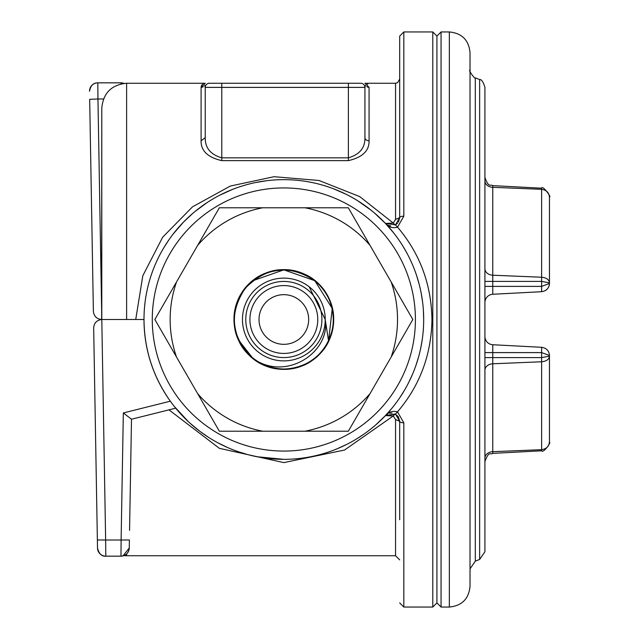<?xml version="1.0" encoding="UTF-8"?>
<svg xmlns="http://www.w3.org/2000/svg" width="639" height="639" viewBox="0 0 639 639"><rect width="100%" height="100%" fill="white"/><g stroke="black" fill="none" stroke-linecap="round" stroke-linejoin="round"><path stroke-width="0.96" d="M283.844 459.345A139.845 139.845 0 0 0 404.95 249.577A139.845 139.845 0 0 0 162.729 249.577A139.845 139.845 0 0 0 283.844 459.345L256.966 456.741M336.617 449.001L346.586 444.48M356.075 439.249L364.182 433.961M366.618 432.22L370.684 429.112M375.7 424.943L385.405 415.63L391.38 408.896M399.687 397.833L404.479 390.229M408.768 382.346L412.538 374.222M415.773 365.883L418.457 357.377M420.598 348.734L422.179 339.996M423.689 319.5L423.409 310.722M422.579 301.951L421.197 293.245M419.264 284.619L416.788 276.112M410.214 259.618L409.918 258.995M406.148 251.694L402.466 245.44M393.568 232.804L385.692 223.674C388.919 227.292 392.865 228.45 397.53 227.149L395.485 224.88L385.405 223.37L374.214 212.779M371.219 210.311L357.632 200.71M345.747 194.104L333.598 188.809M312.12 182.546L309.412 182.011M298.117 180.39L297.558 180.326M287.614 179.703L285.992 179.671M280.385 179.695L276.951 179.823M266.583 180.725L255.488 182.562M244.274 185.366L241.095 186.348M232.332 189.487L219.816 195.175M207.252 202.491L195.159 211.373M192.754 213.386L183.601 221.989M183.513 222.076L173.073 234.138M168.96 239.761L164.015 247.405M158.384 257.717L157.194 260.193M151.914 273.117L151.755 273.572M148.711 283.484L148.128 285.761M145.668 297.95L145.524 298.9M89.676 99.333L93.382 311.369C93.973 316.289 96.729 318.997 101.649 319.5C96.729 318.997 93.973 316.289 93.382 311.369L89.676 99.333L97.951 98.981L101.793 319.228L101.793 108.079L101.649 319.5L143.999 319.5C144.246 349.485 153.025 376.714 170.341 401.196L172.234 403.768M174.311 406.444L188.465 421.772M189.527 422.754L199.735 431.229M200.199 431.573L208.665 437.419M217.651 442.691L227.196 447.356M237.668 451.501L247.437 454.521M175.709 408.177L131.498 419.232L123.335 412.946L170.341 401.196M168.984 409.863L219.353 448.33L283.844 462.604L344.541 450.04L393.281 415.941L385.445 415.598L395.469 414.104L399.687 421.317L398.432 416.932M398.137 416.5L395.142 413.936L385.405 415.63C388.576 411.907 392.61 410.645 397.498 411.828C419.831 385.676 431.325 354.901 431.964 319.5C431.301 284.099 419.823 253.324 397.53 227.149L403.824 216.19A4.138 1.486 180 0 0 399.687 217.683L395.485 224.88M204.041 83.429L205.231 83.254L201.093 87.319L201.093 140.788C200.838 150.772 207.739 157.386 221.781 160.629L348.383 160.629C362.433 157.386 369.326 150.772 369.07 140.788L369.07 87.319A4.138 4.066 0 0 1 367.713 87.096A4.138 4.066 180 0 0 369.07 87.319L364.933 83.254L395.549 83.254L395.549 219.433L399.687 217.683L398.432 222.06M397.594 223.187L395.142 225.064L393.281 223.059L385.477 223.442M385.405 223.37L386.315 224.201M395.549 219.433L393.281 223.059L359.765 196.628L319.053 180.494L274.067 176.707L230.359 186.045L192.515 206.828L162.649 237.229L142.816 275.752L135.724 319.5M129.557 530.362L131.498 419.232M105.307 556.146A8.275 8.275 0 0 0 105.786 556.162C101.753 556.553 98.989 553.845 97.511 548.03L97.368 539.955L97.511 548.03A8.275 8.275 0 0 0 105.786 556.162L120.979 556.162C125.923 555.682 128.687 552.967 129.254 548.03A8.275 8.275 0 0 1 129.23 548.51A8.275 8.275 0 0 0 129.254 548.03L129.39 539.955L129.254 548.03A8.275 8.275 0 0 1 120.979 556.162L121.114 540.019L105.643 540.019L101.793 319.5C96.816 320.115 94.109 322.919 93.669 327.919L93.669 327.575M395.469 414.104L397.498 411.828L403.824 422.81A4.138 1.486 180 0 1 399.687 421.317L395.549 419.567L393.281 415.941L395.142 413.936M399.679 420.877L399.687 519.731M403.824 216.19L403.824 31.95L399.687 36.088L399.679 218.123M367.768 84.372L367.353 84.036M203.378 86.64A4.138 4.066 180 0 1 201.093 87.319L201.221 86.329M201.469 85.642L201.884 84.955M202.395 84.372L202.811 84.036M105.786 556.162L105.643 540.019L97.368 539.955L93.669 327.919M120.979 556.162A8.275 8.275 0 0 0 121.586 556.138A8.275 8.275 0 0 1 120.979 556.162L122.257 556.058A8.275 8.275 0 0 0 123.007 555.906L129.254 548.03M123.79 555.666A8.275 8.275 0 0 0 124.493 555.379A8.275 8.275 0 0 1 123.79 555.666M125.196 555.003A8.275 8.275 0 0 0 125.899 554.532A8.275 8.275 0 0 1 125.196 555.003M126.498 554.045A8.275 8.275 0 0 0 127.137 553.406A8.275 8.275 0 0 1 126.498 554.045M127.624 552.807A8.275 8.275 0 0 0 128.088 552.112A8.275 8.275 0 0 1 127.624 552.807M128.471 551.401A8.275 8.275 0 0 0 128.758 550.698A8.275 8.275 0 0 1 128.471 551.401M128.99 549.939A8.275 8.275 0 0 0 129.158 549.149A8.275 8.275 0 0 1 128.99 549.939M403.824 31.95L432.787 31.95L436.924 36.088L436.924 602.912L441.062 607.05L449.337 607.05C461.901 605.82 468.802 598.927 470.024 586.362L470.024 52.638C468.794 40.073 461.901 33.172 449.337 31.95L449.337 607.05M367.713 87.096A4.138 4.066 0 0 1 366.786 86.64M369.07 140.788A4.138 3.131 0 0 1 364.933 137.657L364.933 87.391L365.508 85.322M348.383 160.629L348.383 157.841C359.621 154.55 365.141 147.817 364.933 137.657M221.781 160.629L221.781 157.841L348.383 157.841L348.383 87.391L364.933 87.391A4.138 4.138 0 0 0 360.795 83.254L208.282 83.254L221.781 83.254L221.781 87.391L348.383 87.391L348.383 83.254M201.093 140.788L205.231 137.657C205.031 147.817 210.543 154.55 221.781 157.841L221.781 87.391L205.231 87.391L204.656 85.322L205.231 87.391A4.138 4.138 0 0 1 209.368 83.254A4.138 4.138 0 0 0 205.231 87.391A4.138 4.138 0 0 1 209.368 83.254M365.212 85.938L365.037 86.489M89.54 91.257A8.275 8.275 0 0 1 97.807 82.838C93.326 82.766 90.57 85.57 89.54 91.257A8.275 8.275 0 0 1 89.548 90.634M103.518 98.981L97.951 98.981L97.807 82.838A8.275 8.275 0 0 0 97.256 82.862L96.529 82.942A8.275 8.275 0 0 0 95.778 83.094L94.963 83.342A8.275 8.275 0 0 0 94.268 83.637L93.542 84.021A8.275 8.275 0 0 0 92.839 84.5L92.2 85.035A8.275 8.275 0 0 0 91.625 85.618M89.612 89.995A8.275 8.275 0 0 1 89.756 89.212M89.987 88.414A8.275 8.275 0 0 1 90.267 87.711M90.642 86.976A8.275 8.275 0 0 1 91.097 86.273M120.987 83.901L120.979 82.838A8.275 8.275 0 0 1 121.57 82.862M122.257 82.942A8.275 8.275 0 0 1 123 83.094M123.798 83.334A8.275 8.275 0 0 1 123.958 83.397A8.275 8.275 0 0 0 120.979 82.838L97.807 82.838M205.231 137.657L205.231 87.391M97.511 548.03A8.275 8.275 0 0 0 97.543 548.645M97.631 549.292A8.275 8.275 0 0 0 97.799 550.059M98.047 550.834A8.275 8.275 0 0 0 98.358 551.529M98.733 552.224A8.275 8.275 0 0 0 99.221 552.927M99.74 553.542A8.275 8.275 0 0 0 100.339 554.117M100.97 554.62A8.275 8.275 0 0 0 101.689 555.075M102.4 555.435A8.275 8.275 0 0 0 103.087 555.706M103.885 555.938A8.275 8.275 0 0 0 104.684 556.09M475.304 561.138L475.304 77.862L479.641 79.548L479.641 559.452L475.304 561.138L470.024 568.854M479.641 559.452L484.921 551.737L484.921 87.263C483.212 81.792 481.455 79.228 479.641 79.548M549.46 282.797L549.46 197.259C549.101 192.69 546.481 190.047 541.624 189.328L541.624 188.193L492.765 185.63C490.536 184 488.739 188.473 484.921 177.37L484.921 180.821A8.275 6.502 0 0 0 492.765 187.315L492.765 275.217A8.275 6.502 0 0 1 484.921 268.723M549.46 355.556C549.133 350.843 546.521 348.087 541.624 347.296L541.624 352.6L549.46 355.46L549.46 356.163L549.46 355.556C549.133 350.843 546.521 348.087 541.624 347.296L492.765 344.733A8.275 8.275 0 0 1 484.921 336.473M492.765 185.63L492.765 187.315L541.624 189.328L541.624 281.4L549.46 282.837C549.061 279.578 546.441 277.717 541.624 277.23L492.765 275.217L492.765 294.267A8.275 8.275 0 0 0 484.921 302.527A8.275 8.275 0 0 1 492.765 294.267L541.624 291.703L541.624 286.4L549.46 283.444C549.133 288.157 546.521 290.913 541.624 291.703M549.46 356.163L541.624 357.6L541.624 361.77C546.441 361.283 549.061 359.422 549.46 356.163L549.46 441.741C549.101 446.31 546.481 448.953 541.624 449.672L541.624 450.807L492.765 453.37C490.353 455.28 489.115 450.04 484.921 461.63M549.436 442.34L549.46 441.741L549.436 442.34C551.569 441.789 543.39 453.586 541.624 450.807M549.348 284.794L549.26 285.25M548.765 286.767L547.903 288.277M547.264 289.06L545.139 290.713M332.392 329.884L328.574 341.042L325.219 319.5A41.375 41.375 0 0 1 263.156 355.332A41.375 41.375 0 0 1 263.156 283.668A41.375 41.375 0 0 1 325.219 319.5C330.619 352.416 285.473 382.162 252.884 358.319C231.142 337.216 228.522 313.957 245.025 288.54C266.128 266.798 289.387 264.179 314.795 280.681L332.248 308.453L328.574 341.042A49.65 49.65 0 0 1 252.884 358.319L238.754 340.283M325.219 319.5L309.18 286.791M252.022 357.608L251.303 357.001M249.274 355.132L246.095 351.754M245.488 351.027L243.243 348.079M242.708 347.304L241.23 344.98M237.237 336.609L235.839 332.184M234.321 323.03L234.193 319.332M234.201 318.39L234.425 314.692M234.529 313.757L235.28 309.18M240.919 294.547L241.422 293.7M243.068 291.168L244.769 288.86M246.782 286.464L248.747 284.379M251.015 282.254L252.884 280.681L283.844 269.85L314.795 280.681L321.185 286.783M236.909 335.707L236.654 334.932M250.304 282.893L256.566 278.013M319.676 340.188A41.375 41.375 0 0 1 316.137 345.364A41.375 41.375 0 0 0 322.136 335.163A41.375 41.375 0 0 1 319.676 340.188M313.222 336.465A33.923 33.923 0 0 1 257.852 341.306A33.923 33.923 0 0 1 272.238 287.622A33.923 33.923 0 0 1 313.222 336.465M304.947 207.787A113.686 113.686 0 0 1 370.029 245.368L391.14 281.927A113.686 113.686 0 0 1 391.14 357.073L370.029 393.632A113.686 113.686 0 0 1 304.947 431.213L262.733 431.213A113.686 113.686 0 0 1 197.651 393.632L176.54 357.073A113.686 113.686 0 0 1 176.54 281.927L197.651 245.368A113.686 113.686 0 0 1 262.733 207.787L348.335 207.787L370.029 245.368M197.651 245.368L219.345 207.787L262.733 207.787M176.54 357.073L154.854 319.5L176.54 281.927M262.733 431.213L219.345 431.213L197.651 393.632M370.029 393.632L348.335 431.213L304.947 431.213M391.14 281.927L412.834 319.5L391.14 357.073M308.669 319.5A24.825 24.825 0 0 1 271.431 341.002A24.825 24.825 0 0 1 271.431 297.998A24.825 24.825 0 0 1 308.669 319.5A24.825 24.825 0 0 1 271.431 341.002A24.825 24.825 0 0 1 271.431 297.998A24.825 24.825 0 0 1 308.669 319.5A24.825 24.825 0 0 1 271.431 341.002A24.825 24.825 0 0 1 271.431 297.998A24.825 24.825 0 0 1 308.669 319.5M333.494 319.5C334.7 351.666 299.587 377.577 269.211 366.946C235.655 358.136 222.58 311.656 246.614 286.647C268.444 259.69 316.185 266.886 329.093 299.084C344.693 330.067 318.494 370.62 283.844 369.15C249.186 370.62 222.995 330.067 238.587 299.084C251.502 266.886 299.236 259.69 321.066 286.647C343.255 309.963 334.077 352.632 304.26 364.757C273.276 380.349 232.724 354.158 234.193 319.5C232.724 284.842 273.276 258.651 304.26 274.243C336.457 287.159 343.654 334.9 316.696 356.73C291.68 380.756 245.208 367.681 236.398 334.133C225.759 303.757 251.678 268.644 283.844 269.85C316.009 268.644 341.921 303.757 331.282 334.133C322.479 367.681 276 380.756 250.991 356.73C224.033 334.9 231.23 287.159 263.42 274.243C294.403 258.651 334.964 284.842 333.494 319.5L333.494 319.324M237.492 337.296L235.048 328.694M234.393 323.941L234.289 322.655M234.593 313.182L235.016 310.514M249.106 284.02L261.055 275.385M264.211 273.899L266.719 272.893M275.888 270.489L278.668 270.121M281.951 269.89L290.873 270.353M294.068 270.92L296.855 271.591M305.578 274.858L308.142 276.2M329.932 301.033L330.93 303.757M331.857 306.872L333.342 315.642M333.486 318.861L333.438 321.721M252.397 357.92L250.272 356.075M248.116 353.974L242.357 346.777M240.815 344.269L239.449 341.729M237.988 338.542L236.965 335.85M234.209 320.754L234.217 317.847M234.401 314.963L234.745 312.096M235.392 308.637L236.111 305.825M237.093 302.782L238.147 300.074M243.02 291.24L244.242 289.547M247.053 286.16L247.74 285.417M252.493 281L253.22 280.425M255.288 278.884L257.693 277.294M266.048 273.149L268.739 272.206M271.855 271.319L274.642 270.712M285.433 269.874L286.783 269.938M290.162 270.257L300.218 272.629M314.404 280.369L316.385 282.007M323.318 289.395L324.947 291.656M327.623 296.081L327.943 296.696M329.444 299.875L330.299 301.999M331.625 306.009L332.096 307.822M332.751 310.969L333.167 313.821M333.478 318.302L333.43 321.984M332.44 329.644L331.769 332.448M330.834 335.507L329.836 338.199M328.734 340.707L329.333 339.389M252.804 358.255L251.143 356.858M250.831 356.586L247.549 353.383M242.74 347.344L240.583 343.862M235.112 328.989L234.936 328.079M234.321 315.93L234.537 313.661M235.479 308.278L235.655 307.527M236.558 304.348L237.5 301.68M238.93 298.341L240.16 295.897M246.598 286.663L247.341 285.849M249.561 283.58L251.67 281.679M259.322 276.328L267.493 272.621M270.593 271.655L273.364 270.968M276.519 270.393L279.395 270.049M282.214 269.882L285.026 269.866M288.684 270.089L291.568 270.457M294.699 271.056L303.261 273.804M306.161 275.153L313.797 279.906M320.65 286.184L322.527 288.381M327.543 295.937L329.149 299.196M247.205 353.008L245.568 351.13M243.155 347.951L242.125 346.418M239.329 341.498L239.026 340.867M237.748 337.943L236.742 335.211M234.641 326.17L234.337 323.286M234.497 313.989L234.856 311.425M235.551 307.982L236.294 305.202M237.868 300.753L238.251 299.835M239.817 296.552L241.199 294.076M242.972 291.312L244.633 289.044M261.279 275.273L265.84 273.228M267.174 272.733L269.338 272.014M270.752 271.607L271.423 271.431M281.32 269.914L289.683 270.193M292.989 270.704L297.295 271.711M300.138 272.597L301.848 273.228M304.547 274.371L307.447 275.824M310.346 277.518L312.655 279.067M331.537 305.706L332.248 308.469M332.863 311.632L333.286 314.987M283.844 451.07A131.57 131.57 0 0 0 397.785 253.715A131.57 131.57 0 0 0 169.902 253.715A131.57 131.57 0 0 0 283.844 451.07M129.39 539.955L121.114 540.019L123.335 412.946M395.549 419.567L395.549 555.746L399.687 559.884M126.618 553.941L126.618 555.746L395.549 555.746M432.787 31.95L432.787 607.05L436.924 602.912M403.824 422.81L403.824 607.05L432.787 607.05M205.231 83.254L126.618 83.254L126.618 319.5M122.249 556.066A8.275 8.275 0 0 0 123.007 555.906M120.979 82.838A8.275 8.275 0 0 1 123.958 83.397L120.979 82.838M436.924 36.088L441.062 31.95L441.062 607.05M492.765 344.733L492.765 451.685A8.275 6.502 0 0 0 484.921 458.179M484.921 370.277A8.275 6.502 0 0 1 492.765 363.783L541.624 361.77L541.624 449.672L492.765 451.685L492.765 453.37M484.921 352.6L541.624 352.6L541.624 357.6L484.921 357.6M484.921 281.4L541.624 281.4L541.624 286.4L484.921 286.4M316.808 338.534A38.06 38.06 0 0 1 250.879 338.534A38.06 38.06 0 0 1 283.844 281.44A38.06 38.06 0 0 1 316.808 338.534M390.693 225.926L387.993 225.208M387.937 413.808L386.443 414.703M389.542 413.265L392.034 413.066M386.164 414.927L387.561 413.992M386.427 224.281L387.194 224.8M126.618 83.254C111.545 84.723 103.27 92.998 101.793 108.079M126.618 555.746L123.958 555.603M403.824 607.05L399.687 602.912M395.549 83.254L397.57 82.727L399.687 79.116M441.062 31.95L449.337 31.95M475.304 77.862C476.007 80.506 467.628 69.643 470.024 70.146M541.624 188.193C542.511 184.599 552.176 198.362 549.436 196.66L549.436 196.66"/></g></svg>
